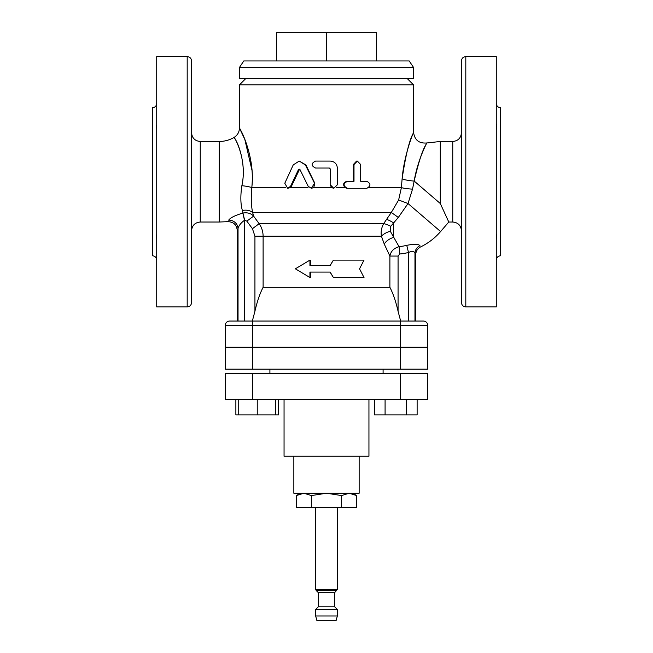 <?xml version="1.0" encoding="UTF-8"?>
<svg xmlns="http://www.w3.org/2000/svg" width="653" height="653" viewBox="0 0 653 653"><rect width="100%" height="100%" fill="white"/><g stroke="black" fill="none" stroke-linecap="round" stroke-linejoin="round"><path stroke-width="0.98" d="M337.332 507.381L337.332 589.528L315.668 589.528L315.668 507.381M336.703 590.614L316.297 590.614L318.338 592.655L334.663 592.655L337.332 589.528M334.663 592.655L334.663 606.8L318.338 606.8L315.668 609.469L315.668 615.999L337.332 615.999L337.332 609.469L315.668 609.469M334.663 606.8L337.332 609.469M315.668 615.999L316.836 620.35L336.164 620.35L337.332 615.999M352.62 493.235L356.66 495.562L349.118 493.235L341.584 495.562L326.5 493.235L311.416 495.562L303.882 493.235L296.34 495.562L296.34 507.381L311.416 507.381L311.416 495.562M356.66 495.562L356.66 507.381L311.416 507.381M341.584 495.562L341.584 507.381M359.15 456.227L359.15 493.235L293.85 493.235L293.85 456.227M366.872 181.314C370.945 183.64 370.945 185.958 366.872 188.284L347.453 188.284C342.956 185.958 342.956 183.64 347.453 181.314L353.999 181.314L353.999 164.556L357.346 161.071L360.693 164.556L360.693 181.314L366.872 181.314M360.693 181.314L365.892 181.314M365.892 188.284L346.939 188.284L344.947 187.615C342.694 184.546 343.356 182.448 346.939 181.314L353.33 181.314L353.33 164.556L356.595 161.071L357.346 161.071M346.939 181.314L347.453 181.314M346.939 188.284L347.453 188.284M330.247 184.799L333.781 188.284L337.356 184.799L337.356 168.041C336.94 163.813 334.573 161.487 330.247 161.071L315.546 161.071C310.991 163.397 310.991 165.715 315.546 168.041L329.357 168.041L330.247 168.907L330.157 184.799L331.593 187.615L333.781 188.284M329.283 168.041L330.157 168.907L330.157 184.799M308.216 186.342L311.383 188.284L314.517 183.256L305.392 164.948L299.213 161.071L293.213 164.948L284.79 183.256L287.663 188.276L290.544 186.342L298.47 169.617L299.229 169.127L299.996 169.617L308.216 186.342M311.383 188.284L313.742 187.615L314.811 183.256L305.906 164.948L299.213 161.071M287.663 188.276L290.438 187.615L291.418 186.342L299.572 169.2M308.053 187.615L290.446 187.615M245.961 78.36L239.431 84.89L413.569 84.89L413.569 132.355C414.622 140.069 419.038 143.611 426.809 142.974L440.293 141.481L440.293 203.516L448.782 222.02L440.595 231.546L408.019 203.532L398.64 199.973L391.237 212.584L383.621 223.693C381.417 227.824 380.683 231.986 381.417 236.182L384.25 244.059L389.89 256.058L389.89 287.32C393.13 293.548 395.857 301.531 398.069 311.252L398.069 256.058L389.89 256.058C390.739 251.405 393.792 248.271 399.048 246.654L390.282 231.219A10.881 4.718 -20.1 0 0 381.417 236.182L263.11 236.182C263.053 231.578 261.739 227.415 259.151 223.693L253.609 216.143C251.013 213.343 247.463 212.315 242.957 213.049L244.646 220.224L246.834 221.13L253.609 216.143L252.67 212.584C251.201 206.168 250.907 197.843 251.78 187.615C255.968 150.827 234.517 119.687 240.19 129.465C243.381 134.143 255.176 161.218 251.78 187.615A10.881 1.837 -174.1 0 0 241.855 185.713C240.361 195.99 240.541 204.267 242.402 210.544L242.957 213.049A103.713 103.713 0 0 1 242.826 213.082C234.982 215.441 230.264 217.808 228.664 220.183L228.77 220.012M390.282 231.219L390.747 226.305L398.289 217.49L408.019 203.532L412.525 189.141L414.173 181.052A10.881 2.016 6.2 0 1 402.117 178.816C405.537 155.896 409.186 140.819 413.063 133.587C416.312 126.102 404.37 151.023 402.117 178.816L402.142 178.62M239.431 84.89L239.431 128.053L244.826 139.416L252.009 170.425M402.117 178.816L401.391 187.615L398.64 199.973M359.542 268.816L364.015 277.525L333.397 277.525L330.165 272.081L309.938 272.081L309.938 277.525L295.36 268.816L309.938 260.114L309.938 265.551L330.165 265.551L333.397 260.114L364.015 260.114L359.542 268.816M330.043 265.551L333.397 260.114M309.938 260.114L310.461 260.114L310.461 265.551M310.461 272.081L310.461 277.525L309.938 277.525M330.043 272.081L333.397 277.525M243.789 60.949L409.211 60.949L413.569 67.479L239.431 67.479L243.789 60.949M376.561 60.949L376.561 32.65L326.5 32.65L326.5 60.949M276.439 60.949L276.439 32.65L326.5 32.65M413.569 67.479L413.569 78.36L239.431 78.36L239.431 67.479M374.398 399.636L374.398 414.875L385.082 414.875L385.082 399.636M406.444 399.636L406.444 414.875L385.082 414.875M417.128 399.636L417.128 414.875L406.444 414.875M278.602 399.636L278.602 414.875L235.872 414.875L235.872 399.636M275.737 399.636L275.737 414.875M238.737 399.636L238.737 414.875M257.241 399.636L257.241 414.875M252.621 373.516L427.715 373.516L427.715 399.636L225.285 399.636L225.285 373.516L252.621 373.516L252.621 399.636M383.091 369.165L383.091 373.516M368.945 399.636L368.945 456.227L284.055 456.227L284.055 399.636M252.621 347.396L427.715 347.396L427.715 369.165L225.285 369.165L225.285 347.396L252.621 347.396L252.621 369.165M252.621 321.056L252.621 347.176L225.285 347.176L225.285 325.414L427.715 325.414A4.351 4.351 0 0 0 423.364 321.056L229.636 321.056A4.351 4.351 0 0 0 225.285 325.414A4.351 4.351 0 0 1 229.636 321.056L237.259 321.056L237.259 230.354C236.631 224.746 233.496 221.857 227.864 221.677L219.179 222.02L219.179 141.481C224.51 141.456 229.472 140.101 234.084 137.424C237.512 135.236 239.3 132.118 239.439 128.053M427.715 325.414A4.351 4.351 0 0 0 423.364 321.056A4.351 4.351 0 0 1 427.715 325.414L427.715 347.176L252.621 347.176M407.039 78.36L413.569 84.89M461.451 302.559L461.451 60.949C461.712 58.305 463.165 56.852 465.809 56.591L465.809 306.91C463.165 306.649 461.712 305.204 461.451 302.559M191.549 302.559L191.549 60.949C191.288 58.305 189.835 56.852 187.191 56.591L187.191 306.91C189.835 306.649 191.288 305.204 191.549 302.559M496.28 122.788L496.313 129.408M496.28 103.394C496.541 106.039 497.986 107.484 500.631 107.745L500.631 255.756C497.986 256.017 496.541 257.47 496.28 260.114M496.362 128.674L496.402 127.857M496.419 127.115L496.402 126.315M496.362 125.27L496.304 123.988M496.28 233.358L496.313 239.3M496.362 238.231L496.402 237.194M496.419 236.394L496.402 235.643M496.362 234.827L496.313 234.117M465.809 306.91L496.28 306.91L496.28 56.591L465.809 56.591M156.72 260.114C156.459 257.47 155.014 256.017 152.369 255.756L152.369 107.745C155.014 107.484 156.459 106.039 156.72 103.394M156.72 130.143L156.647 125.033M156.72 240.72L156.647 234.647M156.606 235.251L156.589 235.725M156.606 125.841L156.589 126.396M187.191 56.591L156.72 56.591L156.72 306.91L187.191 306.91M398.069 256.058L399.775 253.984L399.048 246.654A55.832 55.832 0 0 0 406.754 245.34L408.492 252.499C412.067 250.915 414.231 251.16 414.965 253.233A8.709 8.399 150.9 0 1 419.944 245.667C418.508 244.002 414.108 243.887 406.754 245.34M414.965 253.233C415.985 255.233 415.985 255.233 414.965 253.233L414.965 321.056M400.664 321.056L398.069 311.252M246.834 221.13L252.425 228.689L254.931 236.182L254.931 311.252C257.143 301.531 259.87 293.548 263.11 287.32L389.89 287.32M254.931 311.252L252.336 321.056M244.508 321.056L244.508 220.257C240.916 222.885 238.761 225.652 238.035 228.55C237.006 230.95 237.006 230.95 238.035 228.55C237.006 230.95 237.006 230.95 238.035 228.55A8.709 8.301 24.9 0 0 228.664 220.183C227.595 222.167 227.595 222.167 228.664 220.183C227.595 222.167 227.595 222.167 228.664 220.183M244.646 220.224A111.083 111.083 0 0 1 244.508 220.257L242.826 213.082M252.425 228.689L259.151 223.693L383.621 223.693A10.881 3.151 31.4 0 1 390.747 226.305M241.855 185.713C246.801 164.336 237.798 142.085 234.737 138.55C230.052 130.584 248.499 155.724 241.855 185.713M242.402 210.544A10.881 8.513 166 0 1 252.67 212.584L391.237 212.584A10.881 0.914 38 0 1 398.289 217.49M384.25 244.059A10.881 6.228 155.1 0 1 393.563 237.423L393.563 222.877A10.881 2.261 34.2 0 0 386.388 219.343M412.525 189.141A10.881 1.404 4.4 0 1 401.391 187.615L368.733 187.615M414.173 181.052C418.067 157.324 429.47 138.167 426.319 143.962C422.679 149.472 418.63 161.838 414.173 181.052L440.293 203.516M353.33 164.556L353.999 164.556M305.906 164.948L305.392 164.948M291.418 186.342L290.544 186.342M299.156 169.617L298.47 169.617M285.753 187.615L251.78 187.615M331.585 187.615L313.75 187.615M344.939 187.615L336.181 187.615M400.379 373.516L400.379 399.636M400.379 347.396L400.379 369.165M225.285 325.414A4.351 4.351 0 0 1 229.636 321.056M400.379 347.176L400.379 321.056M461.451 132.779C460.936 138.069 458.039 140.966 452.749 141.481L452.749 222.02C458.039 222.534 460.936 225.44 461.451 230.729M191.549 230.729C192.064 225.44 194.961 222.534 200.251 222.02L200.251 141.481C194.961 140.966 192.064 138.069 191.549 132.779M399.775 253.984A63.194 63.194 0 0 0 408.492 252.499L408.492 321.056M419.944 245.667C420.867 247.316 420.867 247.316 419.944 245.667M263.11 287.32L263.11 236.182L254.931 236.182M238.035 228.55L238.035 321.056M316.297 590.614L315.668 589.528M318.338 592.655L318.338 606.8M300.38 493.235L296.34 495.562M269.909 369.165L269.909 373.516M452.749 141.481L440.293 141.481M452.749 222.02L448.782 222.02M200.251 222.02L219.179 222.02M200.251 141.481L219.179 141.481M420.63 246.899C417.512 248.581 415.871 251.193 415.724 254.735M415.741 254.735L415.741 321.056M420.638 246.907C428.344 243.153 434.988 238.035 440.595 231.546"/></g></svg>
